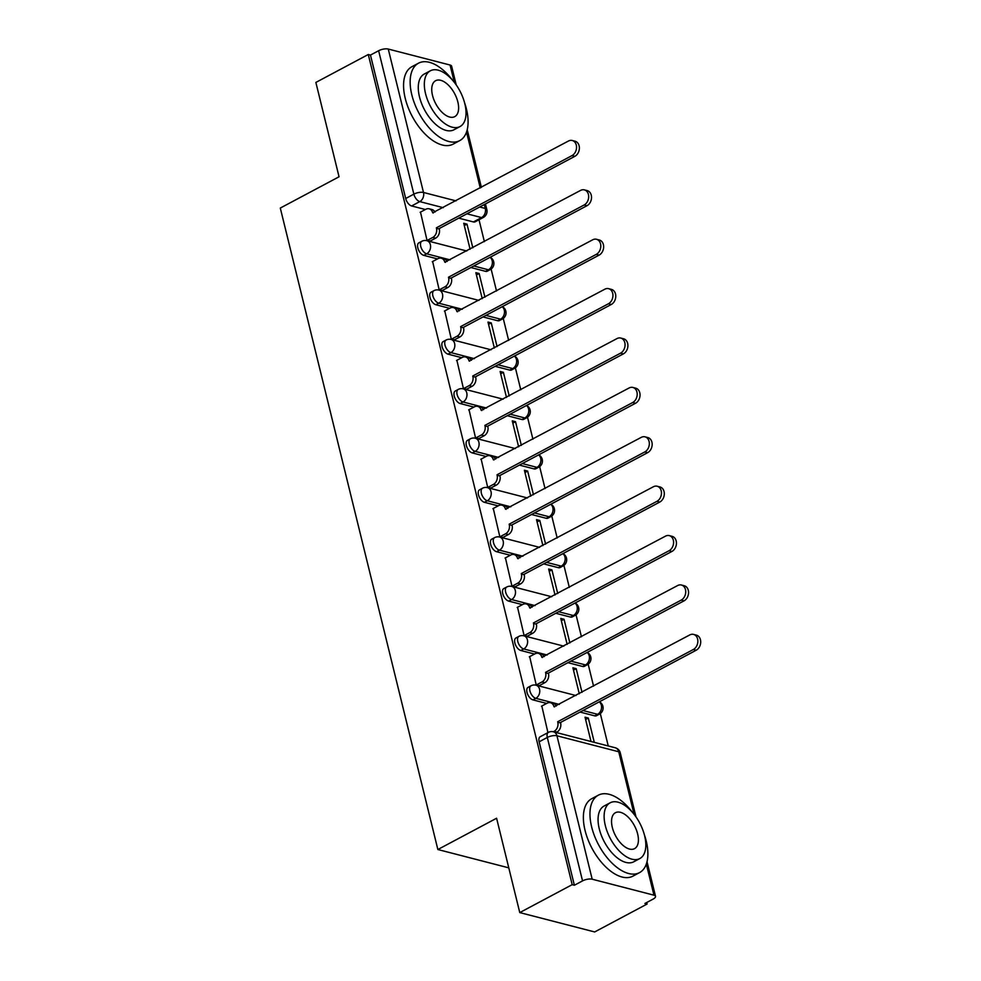 <?xml version="1.0" encoding="UTF-8"?>
<svg xmlns="http://www.w3.org/2000/svg" width="981" height="981" viewBox="0 0 981 981"><rect width="100%" height="100%" fill="white"/><g stroke="black" fill="none" stroke-linecap="round" stroke-linejoin="round"><path stroke-width="1.47" d="M528.085 687.35A7.014 3.691 62 0 0 527.018 692.414A7.014 3.691 62 0 0 532.941 699.882L535.834 698.337A7.014 3.691 -118 0 1 529.912 690.869A7.014 3.691 -118 0 1 530.979 685.805L528.085 687.35M515.957 637.957A7.014 3.691 62 0 0 514.878 643.021A7.014 3.691 62 0 0 520.801 650.489L523.707 648.944A7.014 3.691 -118 0 1 517.784 641.476A7.014 3.691 -118 0 1 518.851 636.411L515.957 637.957M503.817 588.563A7.014 3.691 62 0 0 502.75 593.628A7.014 3.691 62 0 0 508.673 601.095L511.567 599.55A7.014 3.691 -118 0 1 505.644 592.095A7.014 3.691 -118 0 1 506.711 587.03L503.817 588.563M491.689 539.182A7.014 3.691 62 0 0 490.623 544.247A7.014 3.691 62 0 0 496.545 551.702L499.439 550.157A7.014 3.691 -118 0 1 493.517 542.701A7.014 3.691 -118 0 1 494.583 537.637L491.689 539.182M479.562 489.789A7.014 3.691 62 0 0 478.483 494.853A7.014 3.691 62 0 0 484.406 502.309L487.312 500.764A7.014 3.691 -118 0 1 481.389 493.308A7.014 3.691 -118 0 1 482.456 488.244L479.562 489.789M467.422 440.395A7.014 3.691 62 0 0 466.355 445.46A7.014 3.691 62 0 0 472.278 452.915L475.172 451.383A7.014 3.691 -118 0 1 469.249 443.915A7.014 3.691 -118 0 1 470.316 438.85L467.422 440.395M455.294 391.002A7.014 3.691 62 0 0 454.228 396.066A7.014 3.691 62 0 0 460.15 403.534L463.044 401.989A7.014 3.691 -118 0 1 457.121 394.521A7.014 3.691 -118 0 1 458.188 389.457L455.294 391.002M443.167 341.609A7.014 3.691 62 0 0 442.088 346.673A7.014 3.691 62 0 0 448.01 354.141L450.917 352.596A7.014 3.691 -118 0 1 444.994 345.128A7.014 3.691 -118 0 1 446.061 340.064L443.167 341.609M431.027 292.215A7.014 3.691 62 0 0 429.96 297.28A7.014 3.691 62 0 0 435.883 304.748L438.777 303.203A7.014 3.691 -118 0 1 432.854 295.735A7.014 3.691 -118 0 1 433.921 290.67L431.027 292.215M418.899 242.822A7.014 3.691 62 0 0 417.832 247.886A7.014 3.691 62 0 0 423.755 255.354L426.649 253.809A7.014 3.691 -118 0 1 420.726 246.354A7.014 3.691 -118 0 1 421.793 241.289L418.899 242.822M519.771 912.588L496.594 818.24L437.857 849.521L280.296 208.058L339.046 176.776L315.87 82.429L368.28 54.507L572.193 884.666L519.771 912.588L594.67 931.95L647.092 904.041L646.712 902.508M608.257 745.977L600.311 713.579M593.566 686.16L588.171 664.186M581.439 636.767L576.043 614.793M569.311 587.386L563.916 565.399M557.171 537.993L551.776 516.006M545.044 488.599L539.648 466.625M532.916 439.206L527.52 417.232M520.776 389.813L515.381 367.838M508.649 340.419L503.253 318.445M496.521 291.026L491.125 269.052M484.381 241.645L479.01 219.744M647.092 904.041L644.897 903.464L653.064 899.123A7.014 2.6 166.2 0 0 655.516 896.315A7.014 2.6 166.2 0 0 653.971 895.187L592.181 879.209A7.014 2.6 166.2 0 0 582.542 880.889L547.312 737.454A7.014 3.691 -118 0 1 548.379 732.39L540.212 736.743A7.014 3.691 -118 0 0 539.145 741.808L547.312 737.454A7.014 2.6 166.2 0 1 556.95 735.787L592.181 879.209M572.193 884.666L574.375 885.23L582.542 880.889M473.418 221.939L481.573 217.586A7.014 3.691 -118 0 0 483.326 217.451L475.16 221.804A7.014 3.691 -118 0 1 473.418 221.939L458.752 218.15M425.374 209.517L411.615 205.961L419.782 201.608A7.014 3.691 -118 0 1 413.859 194.152L378.629 50.73A7.014 2.6 -13.8 0 1 388.268 49.05L450.058 65.028A7.014 2.6 -13.8 0 1 451.616 66.156L456.226 84.942M378.629 50.73L370.462 55.071L368.28 54.507M420.493 212.117L427.054 240.492L430.254 241.032M484.945 297.194L479.133 273.527L476.423 274.974M479.133 273.527L475.859 272.681L482.235 298.641M432.633 261.51L439.181 289.886L442.382 290.425M497.073 346.587L491.26 322.921L488.55 324.368M491.26 322.921L487.986 322.075L494.363 348.034M444.761 310.891L451.321 339.279L454.522 339.806M509.213 395.981L503.4 372.314L500.678 373.761M503.4 372.314L500.126 371.468L506.49 397.428M456.888 360.285L463.449 388.672L466.649 389.199M521.34 445.374L515.528 421.707L512.818 423.142M515.528 421.707L512.254 420.861L518.63 446.809M469.028 409.678L475.577 438.053L478.777 438.593M533.468 494.755L527.655 471.088L524.945 472.535M527.655 471.088L524.381 470.242L530.758 496.202M481.156 459.071L487.716 487.447L490.917 487.986M545.608 544.148L539.795 520.482L537.073 521.929M539.795 520.482L536.521 519.636L542.885 545.595M493.284 508.465L499.844 536.84L503.045 537.38M557.735 593.542L551.923 569.875L549.213 571.322M551.923 569.875L548.649 569.029L555.025 594.989M505.423 557.858L511.972 586.233L515.172 586.773M569.863 642.935L564.05 619.269L561.34 620.715M564.05 619.269L560.776 618.422L567.153 644.382M517.551 607.251L524.112 635.627L527.312 636.166M582.003 692.328L576.19 668.662L573.468 670.109M576.19 668.662L572.916 667.816L579.28 693.775M529.679 656.632L536.239 685.02L539.44 685.547M594.29 742.359L588.318 718.055L585.608 719.502M588.318 718.055L585.044 717.209L591.016 741.513M541.819 706.026L547.938 732.635M594.731 715.86L597.625 714.315A7.014 3.691 -118 0 0 599.366 714.18L596.473 715.713A7.014 3.691 62 0 1 594.731 715.86L580.078 712.071M546.687 703.438L532.941 699.882M582.604 666.467L585.498 664.922A7.014 3.691 -118 0 0 587.239 664.787L584.345 666.332A7.014 3.691 62 0 1 582.604 666.467L567.938 662.678M534.559 654.045L520.801 650.489M570.464 617.074L573.37 615.528A7.014 3.691 -118 0 0 575.111 615.394L572.205 616.939A7.014 3.691 62 0 1 570.464 617.074L555.81 613.284M522.419 604.652L508.673 601.095M558.336 567.68L561.23 566.135A7.014 3.691 -118 0 0 562.971 566L560.077 567.545A7.014 3.691 62 0 1 558.336 567.68L543.682 563.891M510.292 555.258L496.545 551.702M546.209 518.287L549.102 516.742A7.014 3.691 -118 0 0 550.844 516.607L547.95 518.152A7.014 3.691 62 0 1 546.209 518.287L531.543 514.498M498.164 505.865L484.406 502.309M534.069 468.893L536.975 467.361A7.014 3.691 -118 0 0 538.716 467.214L535.81 468.759A7.014 3.691 62 0 1 534.069 468.893L519.415 465.104M486.024 456.472L472.278 452.915M521.941 419.512L524.835 417.967A7.014 3.691 -118 0 0 526.576 417.82L523.682 419.365A7.014 3.691 62 0 1 521.941 419.512L507.287 415.711M473.897 407.078L460.15 403.534M509.813 370.119L512.707 368.574A7.014 3.691 -118 0 0 514.449 368.439L511.555 369.972A7.014 3.691 62 0 1 509.813 370.119L495.147 366.33M461.769 357.697L448.01 354.141M497.674 320.726L500.58 319.181A7.014 3.691 -118 0 0 502.321 319.046L499.415 320.591A7.014 3.691 62 0 1 497.674 320.726L483.02 316.937M449.629 308.304L435.883 304.748M485.546 271.332L488.44 269.787A7.014 3.691 -118 0 0 490.181 269.652L487.287 271.197A7.014 3.691 62 0 1 485.546 271.332L470.892 267.543M437.501 258.91L423.755 255.354M508.783 867.854L437.857 849.521M472.817 247.801L467.005 224.134L464.283 225.581M467.005 224.134L463.731 223.288L470.095 249.248M574.375 885.23L539.145 741.808M370.462 55.071L405.693 198.505A7.014 3.691 62 0 0 411.615 205.961M427.054 240.492L432.768 237.451A7.014 5.371 -75.5 0 0 436.471 228.303L439.316 229.039A7.014 5.371 104.5 0 1 435.601 238.175L429.886 241.228M436.361 227.837L572.021 155.587A8.069 6.18 -75.5 0 0 576.546 147.432A8.069 6.18 -75.5 0 0 572.242 140.491A8.069 6.18 -75.5 0 0 568.44 141.031L432.67 212.791A7.014 5.371 -75.5 0 0 429.151 208.806L431.996 209.542A7.014 5.371 104.5 0 1 434.988 212.092M572.242 140.491L575.087 141.227A8.069 6.18 104.5 0 1 579.379 148.156A8.069 6.18 104.5 0 1 574.854 156.322L439.194 228.561M429.151 208.806A7.014 5.371 -75.5 0 0 425.84 209.272L420.126 212.313M439.181 289.873L444.896 286.832A7.014 5.371 -75.5 0 0 448.611 277.697L451.444 278.432A7.014 5.371 104.5 0 1 447.741 287.568L442.014 290.621M448.489 277.218L584.149 204.98A8.069 6.18 -75.5 0 0 588.674 196.813A8.069 6.18 -75.5 0 0 584.382 189.885A8.069 6.18 -75.5 0 0 580.568 190.412L444.798 262.185A7.014 5.371 -75.5 0 0 441.291 258.199L444.123 258.935A7.014 5.371 104.5 0 1 447.115 261.486M584.382 189.885L587.214 190.621A8.069 6.18 104.5 0 1 591.518 197.549A8.069 6.18 104.5 0 1 586.981 205.716L451.334 277.954M441.291 258.199A7.014 5.371 -75.5 0 0 437.98 258.653L432.265 261.706M451.321 339.267L457.023 336.225A7.014 5.371 -75.5 0 0 460.739 327.09L463.584 327.826A7.014 5.371 104.5 0 1 459.868 336.961L454.142 340.002M460.629 326.612L596.276 254.373A8.069 6.18 -75.5 0 0 600.801 246.206A8.069 6.18 -75.5 0 0 596.509 239.278A8.069 6.18 -75.5 0 0 592.696 239.805L456.925 311.578A7.014 5.371 -75.5 0 0 453.418 307.593L456.263 308.316A7.014 5.371 104.5 0 1 459.243 310.879M596.509 239.278L599.354 240.014A8.069 6.18 104.5 0 1 603.646 246.942A8.069 6.18 104.5 0 1 599.121 255.109L463.461 327.347M453.418 307.593A7.014 5.371 -75.5 0 0 450.107 308.046L444.393 311.087M452.707 80.417A43.863 23.066 62 0 0 418.507 63.189A43.863 23.066 62 0 0 411.824 94.85A43.863 23.066 62 0 0 459.733 140.614A43.863 23.066 62 0 0 466.416 108.965A43.863 23.066 62 0 0 464.54 102.625M418.507 63.189L411.922 66.696A43.863 23.066 62 0 0 405.239 98.358A43.863 23.066 62 0 0 453.148 144.121L459.733 140.614M460.028 126.549L453.97 129.774A31.576 16.603 -118 0 1 419.476 96.825A31.576 16.603 -118 0 1 424.283 74.029L430.34 70.804A31.576 16.603 62 0 0 425.533 93.6A31.576 16.603 62 0 0 460.028 126.549A31.576 16.603 62 0 0 464.835 103.765A31.576 16.603 62 0 0 430.34 70.804M457.845 101.95A20.356 10.705 62 0 0 435.613 80.712A20.356 10.705 62 0 0 432.511 95.402A20.356 10.705 62 0 0 454.743 116.641A20.356 10.705 62 0 0 457.845 101.95M632.512 812.427A43.863 23.066 62 0 0 598.3 795.199A43.863 23.066 62 0 0 591.629 826.86A43.863 23.066 62 0 0 639.538 872.624A43.863 23.066 62 0 0 646.209 840.975A43.863 23.066 62 0 0 644.333 834.635M598.3 795.199L591.715 798.706A43.863 23.066 62 0 0 585.044 830.367A43.863 23.066 62 0 0 632.953 876.131L639.538 872.624M639.82 858.559L633.763 861.784A31.576 16.603 -118 0 1 599.268 828.835A31.576 16.603 -118 0 1 604.075 806.039L610.133 802.814A31.576 16.603 62 0 0 605.326 825.61A31.576 16.603 62 0 0 639.82 858.559A31.576 16.603 62 0 0 644.627 835.775A31.576 16.603 62 0 0 610.133 802.814M637.638 833.96A20.356 10.705 62 0 0 615.418 812.722A20.356 10.705 62 0 0 612.316 827.412A20.356 10.705 62 0 0 634.548 848.651A20.356 10.705 62 0 0 637.638 833.96M463.449 388.66L469.163 385.619A7.014 5.371 -75.5 0 0 472.867 376.483L475.711 377.219A7.014 5.371 104.5 0 1 471.996 386.355L466.282 389.396M472.756 376.005L608.416 303.767A8.069 6.18 -75.5 0 0 612.941 295.6A8.069 6.18 -75.5 0 0 608.637 288.672A8.069 6.18 -75.5 0 0 604.836 289.199L469.065 360.971A7.014 5.371 -75.5 0 0 465.546 356.974L468.391 357.709A7.014 5.371 104.5 0 1 471.383 360.272M608.637 288.672L611.482 289.407A8.069 6.18 104.5 0 1 615.774 296.336A8.069 6.18 104.5 0 1 611.249 304.502L475.589 376.741M465.546 356.974A7.014 5.371 -75.5 0 0 462.235 357.44L456.521 360.481M475.577 438.053L481.291 435.012A7.014 5.371 -75.5 0 0 485.006 425.877L487.839 426.612A7.014 5.371 104.5 0 1 484.136 435.748L478.409 438.789M484.884 425.398L620.544 353.16A8.069 6.18 -75.5 0 0 625.069 344.993A8.069 6.18 -75.5 0 0 620.777 338.065A8.069 6.18 -75.5 0 0 616.963 338.592L481.193 410.365A7.014 5.371 -75.5 0 0 477.686 406.367L480.518 407.103A7.014 5.371 104.5 0 1 483.51 409.666M620.777 338.065L623.609 338.788A8.069 6.18 104.5 0 1 627.914 345.729A8.069 6.18 104.5 0 1 623.376 353.883L487.729 426.134M477.686 406.367A7.014 5.371 -75.5 0 0 474.375 406.833L468.66 409.874M487.716 487.447L493.418 484.406A7.014 5.371 -75.5 0 0 497.134 475.27L499.979 475.993A7.014 5.371 104.5 0 1 496.263 485.141L490.537 488.182M497.024 474.792L632.671 402.541A8.069 6.18 -75.5 0 0 637.196 394.387A8.069 6.18 -75.5 0 0 632.904 387.446A8.069 6.18 -75.5 0 0 629.091 387.986L493.32 459.746A7.014 5.371 -75.5 0 0 489.813 455.76L492.658 456.496A7.014 5.371 104.5 0 1 495.638 459.059M632.904 387.446L635.749 388.182A8.069 6.18 104.5 0 1 640.041 395.122A8.069 6.18 104.5 0 1 635.516 403.277L499.856 475.527M489.813 455.76A7.014 5.371 -75.5 0 0 486.502 456.226L480.788 459.267M499.844 536.84L505.558 533.799A7.014 5.371 -75.5 0 0 509.262 524.651L512.107 525.387A7.014 5.371 104.5 0 1 508.391 534.535L502.677 537.576M509.151 524.185L644.811 451.934A8.069 6.18 -75.5 0 0 649.336 443.78A8.069 6.18 -75.5 0 0 645.032 436.839A8.069 6.18 -75.5 0 0 641.231 437.379L505.46 509.139A7.014 5.371 -75.5 0 0 501.941 505.154L504.786 505.889A7.014 5.371 104.5 0 1 507.778 508.452M645.032 436.839L647.877 437.575A8.069 6.18 104.5 0 1 652.169 444.516A8.069 6.18 104.5 0 1 647.644 452.67L511.984 524.921M501.941 505.154A7.014 5.371 -75.5 0 0 498.63 505.62L492.916 508.661M511.972 586.233L517.686 583.192A7.014 5.371 -75.5 0 0 521.402 574.044L524.234 574.78A7.014 5.371 104.5 0 1 520.531 583.916L514.804 586.969M521.279 573.578L656.939 501.328A8.069 6.18 -75.5 0 0 661.464 493.173A8.069 6.18 -75.5 0 0 657.172 486.233A8.069 6.18 -75.5 0 0 653.358 486.772L517.588 558.532A7.014 5.371 -75.5 0 0 514.081 554.547L516.913 555.283A7.014 5.371 104.5 0 1 519.905 557.833M657.172 486.233L660.005 486.968A8.069 6.18 104.5 0 1 664.309 493.897A8.069 6.18 104.5 0 1 659.772 502.064L524.124 574.302M514.081 554.547A7.014 5.371 -75.5 0 0 510.77 555.013L505.056 558.054M524.112 635.614L529.814 632.573A7.014 5.371 -75.5 0 0 533.529 623.438L536.374 624.174A7.014 5.371 104.5 0 1 532.658 633.309L526.944 636.362M533.419 622.96L669.067 550.721A8.069 6.18 -75.5 0 0 673.591 542.554A8.069 6.18 -75.5 0 0 669.3 535.626A8.069 6.18 -75.5 0 0 665.486 536.153L529.715 607.926A7.014 5.371 -75.5 0 0 526.208 603.94L529.053 604.676A7.014 5.371 104.5 0 1 532.033 607.227M669.3 535.626L672.144 536.362A8.069 6.18 104.5 0 1 676.436 543.29A8.069 6.18 104.5 0 1 671.911 551.457L536.251 623.695M526.208 603.94A7.014 5.371 -75.5 0 0 522.898 604.394L517.183 607.447M536.239 685.008L541.953 681.967A7.014 5.371 -75.5 0 0 545.669 672.831L548.502 673.567A7.014 5.371 104.5 0 1 544.786 682.702L539.072 685.744M545.546 672.353L681.206 600.114A8.069 6.18 -75.5 0 0 685.731 591.948A8.069 6.18 -75.5 0 0 681.427 585.019A8.069 6.18 -75.5 0 0 677.626 585.547L541.855 657.319A7.014 5.371 -75.5 0 0 538.336 653.334L541.181 654.057A7.014 5.371 104.5 0 1 544.173 656.62M681.427 585.019L684.272 585.755A8.069 6.18 104.5 0 1 688.564 592.683A8.069 6.18 104.5 0 1 684.039 600.85L548.379 673.089M538.336 653.334A7.014 5.371 -75.5 0 0 535.025 653.787L529.311 656.829M553.321 731.765L554.081 731.36A7.014 5.371 -75.5 0 0 557.797 722.224L560.629 722.96A7.014 5.371 104.5 0 1 556.926 732.096L556.166 732.5M557.674 721.746L693.334 649.508A8.069 6.18 -75.5 0 0 697.859 641.341A8.069 6.18 -75.5 0 0 693.567 634.413A8.069 6.18 -75.5 0 0 689.753 634.94L553.983 706.712A7.014 5.371 -75.5 0 0 550.476 702.715L553.309 703.451A7.014 5.371 104.5 0 1 556.301 706.013M693.567 634.413L696.4 635.148A8.069 6.18 104.5 0 1 700.704 642.077A8.069 6.18 104.5 0 1 696.167 650.244L560.519 722.482M550.476 702.715A7.014 5.371 -75.5 0 0 547.165 703.181L541.451 706.222M634.118 814.377L618.741 751.765L556.95 735.787A7.014 5.371 -75.5 0 0 553.431 731.789A7.014 7.014 0 0 0 548.379 732.39M653.971 895.187L646.332 864.089M479.684 207.003L485.288 208.45A7.014 5.371 104.5 0 1 481.573 217.586L466.919 213.797M443.265 207.69L419.782 201.608A7.014 5.371 104.5 0 0 423.498 192.472L456.03 200.884M483.326 217.451A7.014 7.014 0 0 0 486.834 209.591A7.014 2.6 -13.8 0 0 485.288 208.45L484.332 204.539M480.261 187.984L466.527 132.079M454.326 82.367L450.058 65.028M388.268 49.05L423.498 192.472A7.014 2.6 166.2 0 0 413.859 194.152L405.693 198.505M599.244 701.856A7.014 5.371 -75.5 0 1 601.341 705.18A7.014 5.371 -75.5 0 1 597.625 714.315L582.972 710.526M559.317 704.407L535.834 698.337A7.014 5.371 -75.5 0 0 539.55 689.202A7.014 5.371 104.5 0 0 536.031 685.204A7.014 7.014 0 0 0 530.979 685.805M587.116 652.463A7.014 5.371 -75.5 0 1 589.213 655.786A7.014 5.371 -75.5 0 1 585.498 664.922L570.844 661.133M547.19 655.014L523.707 648.944A7.014 5.371 -75.5 0 0 527.41 639.808A7.014 5.371 104.5 0 0 523.903 635.823A7.014 7.014 0 0 0 518.851 636.411M574.989 603.07A7.014 5.371 -75.5 0 1 577.073 606.393A7.014 5.371 -75.5 0 1 573.37 615.528L558.704 611.739M535.05 605.62L511.567 599.55A7.014 5.371 -75.5 0 0 515.283 590.415A7.014 5.371 104.5 0 0 511.775 586.43A7.014 7.014 0 0 0 506.711 587.03M562.849 553.676A7.014 5.371 -75.5 0 1 564.946 557A7.014 5.371 -75.5 0 1 561.23 566.135L546.576 562.346M522.922 556.227L499.439 550.157A7.014 5.371 -75.5 0 0 503.155 541.022A7.014 5.371 104.5 0 0 499.636 537.036A7.014 7.014 0 0 0 494.583 537.637M550.721 504.295A7.014 5.371 -75.5 0 1 552.818 507.606A7.014 5.371 -75.5 0 1 549.102 516.742L534.449 512.953M510.794 506.846L487.312 500.764A7.014 5.371 -75.5 0 0 491.015 491.628A7.014 5.371 104.5 0 0 487.508 487.643A7.014 7.014 0 0 0 482.456 488.244M538.594 454.902A7.014 5.371 -75.5 0 1 540.678 458.213A7.014 5.371 -75.5 0 1 536.975 467.361L522.309 463.559M498.655 457.453L475.172 451.383A7.014 5.371 -75.5 0 0 478.887 442.235A7.014 5.371 104.5 0 0 475.38 438.249A7.014 7.014 0 0 0 470.316 438.85M526.454 405.509A7.014 5.371 -75.5 0 1 528.551 408.819A7.014 5.371 -75.5 0 1 524.835 417.967L510.181 414.178M486.527 408.059L463.044 401.989A7.014 5.371 -75.5 0 0 466.76 392.841A7.014 5.371 104.5 0 0 463.24 388.856A7.014 7.014 0 0 0 458.188 389.457M514.326 356.115A7.014 5.371 -75.5 0 1 516.423 359.438A7.014 5.371 -75.5 0 1 512.707 368.574L498.054 364.785M474.399 358.666L450.917 352.596A7.014 5.371 -75.5 0 0 454.62 343.46A7.014 5.371 104.5 0 0 451.113 339.463A7.014 7.014 0 0 0 446.061 340.064M502.198 306.722A7.014 5.371 -75.5 0 1 504.283 310.045A7.014 5.371 -75.5 0 1 500.58 319.181L485.914 315.392M462.259 309.273L438.777 303.203A7.014 5.371 -75.5 0 0 442.492 294.067A7.014 5.371 104.5 0 0 438.985 290.082A7.014 7.014 0 0 0 433.921 290.67M490.059 257.329A7.014 5.371 -75.5 0 1 492.155 260.652A7.014 5.371 -75.5 0 1 488.44 269.787L473.786 265.998M450.132 259.879L426.649 253.809A7.014 5.371 -75.5 0 0 430.365 244.674A7.014 5.371 104.5 0 0 426.845 240.688A7.014 7.014 0 0 0 421.793 241.289M615.234 747.767A7.014 5.371 -75.5 0 1 618.741 751.765A7.014 2.6 -13.8 0 1 620.286 752.893A7.014 7.014 0 0 0 615.234 747.767L553.431 731.789M436.471 228.303L439.316 229.039M432.768 237.451L435.601 238.175M432.67 212.791L433.344 212.963M572.021 155.587L574.854 156.322M448.611 277.697L451.444 278.432M444.896 286.832L447.741 287.568M444.798 262.185L445.472 262.356M584.149 204.98L586.981 205.716M460.739 327.09L463.584 327.826M457.023 336.225L459.868 336.961M456.925 311.578L457.612 311.75M596.276 254.373L599.121 255.109M472.867 376.483L475.711 377.219M469.163 385.619L471.996 386.355M469.065 360.971L469.74 361.143M608.416 303.767L611.249 304.502M485.006 425.877L487.839 426.612M481.291 435.012L484.136 435.748M481.193 410.365L481.867 410.536M620.544 353.16L623.376 353.883M497.134 475.27L499.979 475.993M493.418 484.406L496.263 485.141M493.32 459.746L494.007 459.93M632.671 402.541L635.516 403.277M509.262 524.651L512.107 525.387M505.558 533.799L508.391 534.535M505.46 509.139L506.135 509.323M644.811 451.934L647.644 452.67M521.402 574.044L524.234 574.78M517.686 583.192L520.531 583.916M517.588 558.532L518.262 558.704M656.939 501.328L659.772 502.064M533.529 623.438L536.374 624.174M529.814 632.573L532.658 633.309M529.715 607.926L530.402 608.097M669.067 550.721L671.911 551.457M545.669 672.831L548.502 673.567M541.953 681.967L544.786 682.702M541.855 657.319L542.53 657.491M681.206 600.114L684.039 600.85M557.797 722.224L560.629 722.96M554.081 731.36L556.926 732.096M553.983 706.712L554.657 706.884M693.334 649.508L696.167 650.244M490.181 269.652A7.014 7.014 0 0 0 490.193 257.267M426.845 240.688L466.784 251.013M502.321 319.046A7.014 7.014 0 0 0 502.321 306.661M438.985 290.082L478.924 300.407M514.449 368.439A7.014 7.014 0 0 0 514.449 356.042M451.113 339.463L491.052 349.8M526.576 417.82A7.014 7.014 0 0 0 526.589 405.435M463.24 388.856L503.179 399.181M538.716 467.214A7.014 7.014 0 0 0 538.716 454.828M475.38 438.249L515.319 448.575M550.844 516.607A7.014 7.014 0 0 0 550.844 504.222M487.508 487.643L527.447 497.968M562.971 566A7.014 7.014 0 0 0 562.984 553.615M499.636 537.036L539.575 547.361M575.111 615.394A7.014 7.014 0 0 0 575.111 603.008M511.775 586.43L551.714 596.755M587.239 664.787A7.014 7.014 0 0 0 587.239 652.402M523.903 635.823L563.842 646.148M599.366 714.18A7.014 7.014 0 0 0 599.379 701.783M536.031 685.204L575.97 695.541M655.516 896.315L647.019 861.735M636.019 816.952L620.286 752.893M486.834 209.591L485.448 203.938M481.389 187.383L467.226 129.737"/></g></svg>
